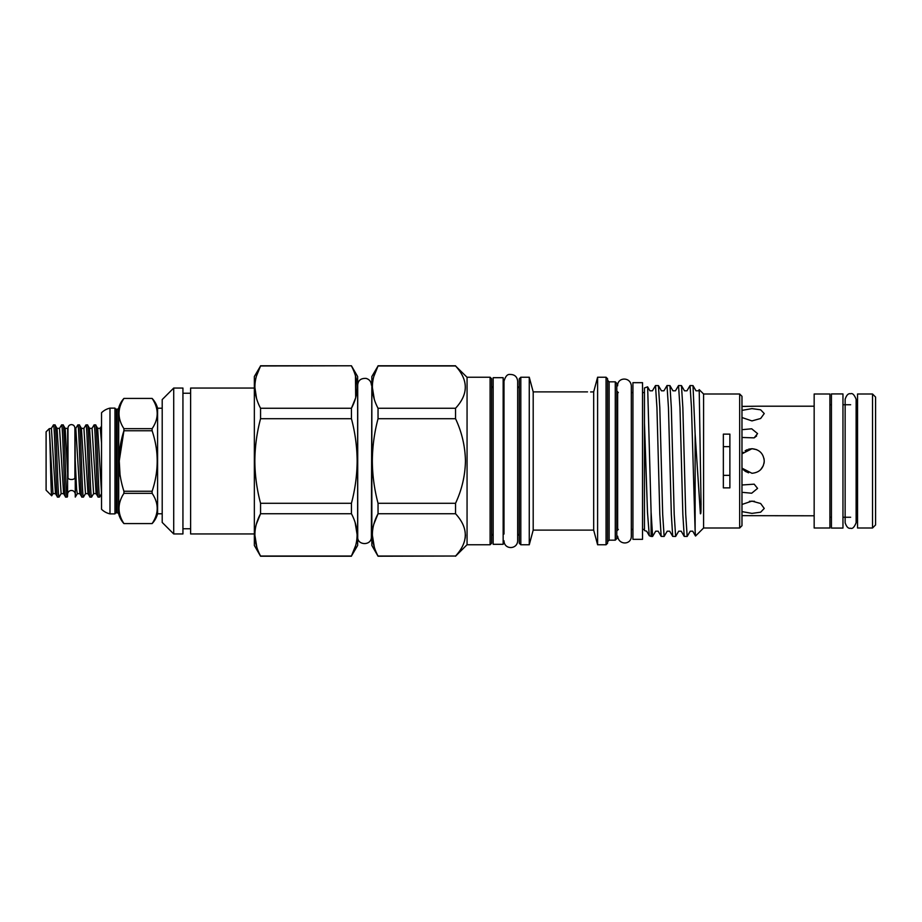 <?xml version="1.0" encoding="UTF-8"?>
<svg xmlns="http://www.w3.org/2000/svg" width="922" height="922" viewBox="0 0 922 922"><rect width="100%" height="100%" fill="white"/><g stroke="black" fill="none" stroke-linecap="round" stroke-linejoin="round"><path stroke-width="1.38" d="M74.901 477.734A3.458 1.752 180 0 1 71.443 479.498A3.458 1.752 180 0 1 67.986 477.734L67.986 428.062C68.228 425.918 69.381 424.765 71.443 424.604C73.506 424.765 74.659 425.918 74.901 428.062L74.901 477.734M67.606 482.079L67.675 428.419A3.838 3.838 0 0 0 67.986 429.341M67.606 494.33A3.838 3.838 0 0 1 71.443 490.492A3.838 3.838 0 0 1 75.281 494.33M67.652 428.396L65.162 428.361L67.652 473.896M875.589 501.891L875.589 420.109M723.355 475.349L729.878 475.349M741.98 453.843L751.96 448.714C759.417 449.429 763.508 453.532 764.246 461L763.992 463.489M763.335 465.645L760.708 469.621M745.794 471.626L743.259 469.678M101.535 493.535L101.535 442.906L100.256 428.304L97.674 428.361L101.535 493.535L99.703 497.096C98.343 499.298 96.994 422.702 95.634 424.904L94.09 424.904C95.439 422.702 96.798 499.298 98.147 497.096L96.119 493.639L92.05 428.361L94.09 424.904M97.674 428.361L95.634 424.904M99.703 497.096L98.147 497.096M92.05 428.361L89.549 428.361L93.606 493.639L91.578 497.096C90.218 499.298 88.858 422.702 87.509 424.904L85.953 424.904C87.313 422.702 88.673 499.298 90.022 497.096L87.993 493.639L83.925 428.361L85.953 424.904M89.549 428.361L87.509 424.904M91.578 497.096L90.022 497.096M83.925 428.361L81.413 428.361L85.481 493.639L83.441 497.096C82.093 499.298 80.733 422.702 79.384 424.904L77.828 424.904C79.188 422.702 80.548 499.298 81.897 497.096L79.857 493.639L75.8 428.361L77.828 424.904M81.413 428.361L79.384 424.904M83.441 497.096L81.897 497.096M77.356 493.639L75.281 497.096L75.224 460.608L76.595 489.317L77.275 493.696L79.857 493.639M74.901 429.341A3.838 3.838 0 0 0 75.051 428.984L75.224 460.608M67.606 496.209L67.191 497.096C65.842 499.298 64.482 422.702 63.134 424.904L61.578 424.904L59.538 428.361L57.037 428.361L61.106 493.639L59.066 497.096C57.717 499.298 56.357 422.702 54.997 424.904L53.453 424.904C54.801 422.702 56.161 499.298 57.51 497.096L55.481 493.639L52.969 493.639L51.701 495.782L46.1 490.181L46.1 431.819L49.212 428.718L49.627 434.101C50.33 450.351 51.033 497.085 51.701 495.782M57.037 428.361L54.997 424.904M59.066 497.096L57.51 497.096M65.162 428.361L63.134 424.904M61.578 424.904C62.927 422.702 64.286 499.298 65.646 497.096L63.606 493.639L61.106 493.639M67.191 497.096L65.646 497.096M831.437 461L831.437 393.925L842.962 393.925L842.962 528.076L831.437 528.076L831.437 461M743.19 429.583L751.695 428.788L757.573 433.605L754.173 437.835L756.605 435.991M754.104 437.869L742.625 437.489M741.98 410.371L751.96 408.619L760.638 409.806L764.246 413.552L760.65 418.496L751.96 420.905L741.98 417.539M743.19 406.418L757.573 406.21L742.625 406.383M756.651 449.648L752.006 448.714M872.523 461L872.523 393.994L857.552 393.994L857.552 528.006L872.523 528.006L872.523 461M829.904 461L829.904 393.994L814.161 393.994L814.161 528.006L829.904 528.006L829.904 461M872.523 393.994L875.589 397.071L875.589 524.929L872.523 528.006M118.696 513.98A1.533 1.533 0 0 0 117.221 512.839L117.221 409.161A1.533 1.533 0 0 0 118.696 408.02L118.696 513.98A23.038 23.038 0 0 0 123.928 523.581L152.118 523.581A23.038 23.038 0 0 0 157.593 513.796L162.203 513.796M123.928 523.569L152.118 523.569C158.884 513.508 158.884 503.424 152.118 493.328L123.928 493.328C117.394 503.389 117.394 513.473 123.928 523.569M118.696 408.02A23.038 23.038 0 0 1 123.928 398.419C117.394 408.492 117.394 418.565 123.928 428.672L152.118 428.672C158.884 418.611 158.884 408.527 152.118 398.431A23.038 23.038 0 0 1 157.593 408.204L157.593 513.796M120.125 476.351L119.261 461.15M119.261 460.862L123.928 430.758C117.405 450.858 117.405 471.015 123.928 491.242L152.118 491.242C158.884 471.142 158.884 450.985 152.118 430.758L123.928 430.758L123.928 428.672M117.221 512.839L116.426 512.839L116.426 409.161L117.221 409.161M116.426 512.839A1.533 1.533 0 0 0 114.973 513.877L114.973 408.123A1.533 1.533 0 0 0 116.426 409.161M114.973 513.877L109.983 513.877A17.656 17.656 0 0 1 101.535 509.267L101.535 412.733A17.656 17.656 0 0 1 109.983 408.123L114.973 408.123M162.203 408.204L157.593 408.204M493.166 461L493.166 377.686L503.158 377.686L503.158 544.314L493.166 544.314L493.166 461M642.53 382.676L642.53 539.324L632.93 539.324L632.93 382.676L642.53 382.676M606.054 377.225L607.586 378.758L607.586 543.242L606.054 544.775L606.054 377.225L597.606 377.225L597.606 544.775L606.054 544.775M615.274 381.823L616.806 383.368L616.806 538.632L615.274 540.177L615.274 381.823L609.131 381.823L609.131 540.177L607.586 541.71M373.871 524.134L378.043 513.738C370.506 527.764 370.506 541.859 378.043 556.035L455.549 556.035L378.043 556.22L371.843 545.467L371.843 376.533L378.043 365.965C370.506 379.991 370.506 394.086 378.043 408.262L455.549 408.262C468.526 394.213 468.526 380.118 455.549 365.965L378.043 365.965L373.871 376.36M378.043 418.715C374.355 432.522 372.453 446.617 372.327 461C372.43 475.245 374.344 489.34 378.043 503.285L455.549 503.285C461.841 489.847 465.149 475.752 465.449 461C465.137 446.225 461.841 432.13 455.549 418.715L378.043 418.715L378.043 408.262M374.297 399.295L372.327 387.113M355.604 545.64L351.432 556.035L357.632 545.467L357.632 376.533L351.432 365.78L260.557 365.965C253.02 379.991 253.02 394.086 260.557 408.262L351.432 408.262C358.969 394.236 358.969 380.141 351.432 365.965M355.454 375.842L355.696 397.566M355.477 398.316L351.432 408.262L351.432 418.715L260.557 418.715C256.869 432.533 254.968 446.628 254.841 461C254.945 475.245 256.846 489.34 260.557 503.285L351.432 503.285C355.131 489.34 357.045 475.245 357.148 461C357.021 446.617 355.12 432.522 351.432 418.715M491.633 378.758L491.633 543.242L490.101 544.775L490.101 377.225L491.633 378.758M519.282 461L519.282 378.758L520.815 377.225L520.815 544.775L519.282 543.242L519.282 461M351.432 556.22L260.557 556.22L254.345 545.467L254.345 376.533L260.557 365.965L256.512 375.911M260.557 418.715L260.557 408.262M256.523 398.385L254.841 387.113M254.345 533.953L190.612 533.953L190.612 388.047L254.345 388.047M173.716 533.953L182.936 533.953L182.936 388.047L173.716 388.047L173.716 533.953L162.203 522.428L162.203 399.572L173.716 388.047M467.062 377.294L455.549 365.965M455.549 408.262L455.549 418.715M490.101 544.775L467.062 544.775L467.062 377.225L490.101 377.225M590.61 391.954C586.646 391.885 586.646 391.885 590.61 391.954L593.676 391.885L593.676 530.115L533.193 530.115L529.263 544.775L529.263 377.225L520.815 377.225M533.193 530.115L533.193 391.885L529.263 377.225M644.455 423.106L647.509 512.517L649.284 535.728L651.093 536.443L651.093 512.171L652.603 536.443L655.68 531.199L658.181 531.199L661.178 536.385L659.806 514.349L656.937 407.651L655.496 385.557L652.419 390.801L649.918 390.801L647.59 386.825L644.455 387.966L644.455 495.736M651.093 512.171L647.647 386.871M739.674 528.006L739.674 393.994L741.98 396.299L741.98 525.701L739.674 528.006L703.578 528.006L703.578 393.994L699.21 389.637L701.054 504.38C700.904 507.354 701.227 514.603 700.397 513.75L695.13 434.032L692.998 385.615L695.995 390.801L698.496 390.801L699.21 389.637M703.578 528.006L695.557 536.016L695.13 531.372L695.13 434.032M723.355 434.124L723.355 487.876L729.878 487.876L729.878 434.124L723.355 434.124M655.496 385.557L658.435 385.615L659.806 407.651L662.688 514.349L664.128 536.443L667.194 531.199L669.706 531.199L672.703 536.385L671.331 514.349L668.45 407.651L667.009 385.557L663.944 390.801L661.431 390.801L658.435 385.615M695.13 531.372L691.488 407.651L690.048 385.557L692.998 385.615M690.048 385.557L686.982 390.801L684.47 390.801L681.473 385.615L682.845 407.651L685.726 514.349L687.167 536.443L690.232 531.199L692.733 531.199L695.511 536.005M687.167 536.443L684.216 536.385L682.845 514.349L679.975 407.651L678.534 385.557L681.473 385.615M678.534 385.557L675.457 390.801L672.956 390.801L669.96 385.615L671.32 407.651L674.201 514.349L675.642 536.443L678.707 531.199L681.22 531.199L684.216 536.385M667.009 385.557L669.96 385.615M675.642 536.443L672.703 536.385M664.128 536.443L661.178 536.385M745.126 471.211L748.572 472.813M764.142 462.567L764.246 461C763.52 468.468 759.417 472.56 751.96 473.286L741.98 468.157M754.461 501.28L749.448 501.28M741.98 504.461L751.96 501.095L760.638 503.504L764.246 508.448L760.65 512.194L751.96 513.381L741.98 511.618M748.606 449.175L751.96 448.714L756.639 449.636M764.015 458.626L764.246 461M741.98 484.995L754.173 484.165L757.573 488.395L751.695 493.224L743.19 492.417M729.878 446.651L723.355 446.651M741.98 515.652L814.161 515.79M742.072 453.693L743.27 452.31M745.149 450.766L747.269 449.648M642.53 529.424L644.455 529.424L644.455 461M374.297 547.057L372.327 534.887M465.449 534.887L465.207 538.102M455.549 556.035C468.526 541.986 468.526 527.88 455.549 513.738L378.043 513.738L378.043 503.285M455.549 503.285L455.549 513.738M355.177 522.705L357.148 534.887M256.8 547.057L254.841 534.887M256.374 524.134L260.557 513.738C253.02 527.764 253.02 541.859 260.557 556.035L351.432 556.035C358.969 542.009 358.969 527.914 351.432 513.738L260.557 513.738L260.557 503.285M351.432 503.285L351.432 513.738M644.455 530.565L646.668 531.199L649.284 535.728M152.118 398.431L123.928 398.419L152.118 398.431M109.983 513.877L109.983 408.123M123.928 493.328L123.928 491.242M152.118 428.672L152.118 430.758M152.118 491.242L152.118 493.328M55.481 493.639L51.413 428.361L53.453 424.904M67.606 495.218L67.606 481.457M75.281 471.384L75.281 470.762M519.282 535.567L517.749 534.034L517.668 387.966M49.627 434.101L52.969 493.639M59.538 428.361L63.606 493.639M856.123 461L856.123 522.739C854.302 527.234 852.47 529.067 850.637 528.225C848.367 528.79 846.534 526.958 845.14 522.739L845.14 399.261C846.534 395.042 848.367 393.21 850.637 393.775C852.47 392.933 854.302 394.766 856.123 399.261L856.123 461M814.161 406.21L757.573 406.21M831.437 404.746L829.904 404.746M617.648 529.585L617.648 392.415M617.648 536.178C618.674 545.444 631.466 544.971 631.316 536.178L631.316 385.822C630.418 376.418 617.244 377.271 617.648 385.822M503.158 534.034L504 534.034L504 381.212L504 387.966L503.158 387.966M504 540.788C504.184 549.927 517.38 549.65 517.668 540.788L517.668 381.212C517.138 376.614 514.522 374.367 509.82 374.459C507.354 374.159 505.417 376.407 504 381.212M618.339 529.424L616.806 530.957M493.166 534.034L491.633 535.567M190.612 393.233L182.936 393.233M593.676 391.885L597.606 377.225M739.674 393.994L703.578 393.994M587.533 391.885L533.193 391.885M371.382 385.05C371.163 381.65 369.422 379.438 366.172 378.412C360.963 378.124 358.139 380.337 357.713 385.05L357.713 536.95C357.056 545.444 371.566 546.078 371.382 536.95L371.843 387.102M644.455 392.576L642.53 392.576M632.93 392.576L631.316 392.576M857.552 404.746L856.123 404.746M850.637 404.746L842.962 404.746M857.552 517.254L856.123 517.254M850.637 517.254L842.962 517.254M632.93 529.424L631.316 529.424M455.549 365.78L378.043 365.78M351.432 365.78L260.557 365.78M652.603 536.443L651.093 536.443M615.274 540.177L609.131 540.177M593.676 530.115L597.606 544.775M529.263 544.775L520.815 544.775M467.062 544.706L455.549 556.22M190.612 528.767L182.936 528.767M517.749 387.966L519.282 386.433M493.166 387.966L491.633 386.433M618.339 392.576L616.806 391.043M609.131 381.823L607.586 380.29M831.437 517.254L829.904 517.254M51.413 428.361L49.212 428.718M100.175 428.361L101.535 426.022M85.481 493.639L87.993 493.639M93.606 493.639L96.119 493.639M75.8 428.361L75.051 428.972"/></g></svg>
